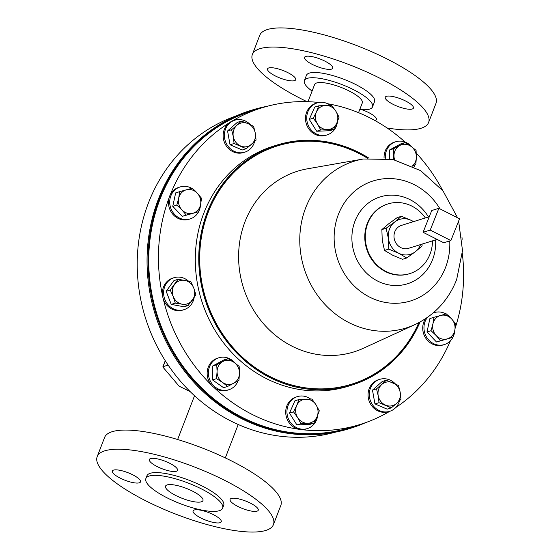 <?xml version="1.0" encoding="UTF-8"?>
<svg xmlns="http://www.w3.org/2000/svg" width="560" height="560" viewBox="0 0 560 560"><rect width="100%" height="100%" fill="white"/><g stroke="black" fill="none" stroke-linecap="round" stroke-linejoin="round"><path stroke-width="0.84" d="M323.547 68.572A15.092 4.053 -158.9 0 0 332.703 68.208A15.092 4.053 -158.9 0 0 313.691 56.98A15.092 4.053 -158.9 0 0 304.542 57.344A15.092 4.053 -158.9 0 0 323.547 68.572M294.889 77.504A15.092 4.053 -158.9 0 0 279.839 69.391A15.092 4.053 -158.9 0 0 267.54 68.873A15.092 4.053 -158.9 0 0 268.352 71.106A15.092 4.053 -158.9 0 0 283.402 79.219A15.092 4.053 -158.9 0 0 295.701 79.737A15.092 4.053 -158.9 0 0 294.889 77.504M386.071 99.463A15.092 4.053 -158.9 0 0 401.121 107.583A15.092 4.053 -158.9 0 0 413.42 108.094A15.092 4.053 -158.9 0 0 412.608 105.861A15.092 4.053 -158.9 0 0 397.558 97.748A15.092 4.053 -158.9 0 0 385.259 97.23A15.092 4.053 -158.9 0 0 386.071 99.463M230.895 501.613A15.092 4.053 21.1 0 1 230.083 499.38A15.092 4.053 21.1 0 1 242.382 499.891A15.092 4.053 21.1 0 1 257.432 508.011A15.092 4.053 21.1 0 1 258.244 510.244A15.092 4.053 21.1 0 1 245.945 509.726A15.092 4.053 21.1 0 1 230.895 501.613M202.237 510.545A15.092 4.053 21.1 0 1 221.242 521.773A15.092 4.053 21.1 0 1 212.093 522.137A15.092 4.053 21.1 0 1 193.081 510.909A15.092 4.053 21.1 0 1 202.237 510.545M139.713 479.647A15.092 4.053 21.1 0 1 140.525 481.887A15.092 4.053 21.1 0 1 128.226 481.369A15.092 4.053 21.1 0 1 113.176 473.256A15.092 4.053 21.1 0 1 112.364 471.023A15.092 4.053 21.1 0 1 124.663 471.534A15.092 4.053 21.1 0 1 139.713 479.647M168.371 470.722A15.092 4.053 21.1 0 1 149.366 459.494A15.092 4.053 21.1 0 1 158.515 459.13A15.092 4.053 21.1 0 1 177.527 470.358A15.092 4.053 21.1 0 1 168.371 470.722M165.515 486.199A20.055 5.383 -158.9 0 0 182.406 498.428A20.055 5.383 -158.9 0 0 202.965 500.591A20.055 5.383 -158.9 0 0 202.979 500.535A20.055 5.383 -158.9 0 0 186.088 488.306A20.055 5.383 -158.9 0 0 165.536 486.143A20.055 5.383 -158.9 0 0 165.515 486.199M318.927 102.494A165.774 151.242 72.7 0 0 261.702 107.877A165.774 151.242 72.7 0 0 231.749 121.289A16.744 15.281 72.7 0 0 229.173 122.864A165.774 151.242 72.7 0 0 170.254 194.817A16.744 15.281 72.7 0 0 169.113 197.778A16.744 15.281 72.7 0 0 182.784 219.814A16.744 15.281 72.7 0 0 188.874 219.31L190.113 218.925A16.744 15.281 72.7 0 0 198.632 211.701M191.786 188.342A16.744 15.281 72.7 0 0 186.242 186.445A16.744 15.281 72.7 0 0 180.145 186.949A16.744 15.281 72.7 0 0 169.841 204.204A16.744 15.281 72.7 0 0 184.016 219.429A16.744 15.281 72.7 0 0 190.113 218.925M198.66 211.652A16.744 15.281 72.7 0 0 200.508 204.897M196.553 192.437A16.744 15.281 72.7 0 0 193.193 189.245M437.122 239.414L408.604 248.304A12.005 10.948 -107.3 0 1 396.963 244.517A12.005 10.948 -107.3 0 1 394.842 231.679A12.005 10.948 -107.3 0 1 401.464 225.386L429.275 216.72M334.929 432.25A165.774 151.242 -107.3 0 1 177.366 377.524A165.774 151.242 -107.3 0 1 148.456 202.909A165.774 151.242 -107.3 0 1 236.341 115.85M273.42 524.636L280.805 505.491A94.451 25.361 -158.9 0 0 161.847 435.218A94.451 25.361 -158.9 0 0 104.573 437.493L97.188 456.631A94.451 25.361 -158.9 0 0 216.146 526.904A94.451 25.361 -158.9 0 0 273.42 524.636A94.451 25.361 -158.9 0 0 154.462 454.363A94.451 25.361 -158.9 0 0 97.188 456.631M222.628 508.179L223.685 505.442A41.139 11.046 -158.9 0 0 171.871 474.831A41.139 11.046 -158.9 0 0 146.923 475.825L145.866 478.555A41.139 11.046 -158.9 0 0 197.68 509.166A41.139 11.046 -158.9 0 0 222.628 508.179A41.139 11.046 -158.9 0 0 170.814 477.568A41.139 11.046 -158.9 0 0 145.866 478.555M358.54 112.672L362.299 102.935A25.557 6.86 -158.9 0 0 331.877 84.371A25.557 6.86 -158.9 0 0 314.608 84.532L307.986 101.689M307.006 101.661A94.451 25.361 21.1 0 1 257.432 68.481A94.451 25.361 21.1 0 1 252.364 54.481A94.451 25.361 21.1 0 1 329.336 57.708A94.451 25.361 21.1 0 1 423.528 108.486A94.451 25.361 21.1 0 1 428.596 122.486A94.451 25.361 21.1 0 1 387.107 127.988M252.364 54.481L259.749 35.343A94.451 25.361 21.1 0 1 336.721 38.57A94.451 25.361 21.1 0 1 430.913 89.348A94.451 25.361 21.1 0 1 435.981 103.341L428.596 122.486M312.088 91.063A36.512 9.807 21.1 0 1 306.348 86.002A36.512 9.807 21.1 0 1 304.388 80.591A36.512 9.807 21.1 0 1 334.145 81.837A36.512 9.807 21.1 0 1 370.559 101.465A36.512 9.807 21.1 0 1 372.519 106.876A36.512 9.807 21.1 0 1 359.779 109.466M304.388 80.591L306.418 75.341A36.512 9.807 21.1 0 1 336.168 76.587A36.512 9.807 21.1 0 1 372.582 96.215A36.512 9.807 21.1 0 1 374.542 101.626L372.519 106.876M267.162 106.295A166.565 151.963 72.7 0 0 251.762 110.145A166.565 151.963 72.7 0 0 184.093 156.163A166.565 151.963 72.7 0 0 174.755 355.243A166.565 151.963 72.7 0 0 350.861 428.183A166.565 151.963 72.7 0 0 365.722 422.604M251.762 110.145L250.81 110.439A166.565 151.963 72.7 0 0 183.141 156.464A166.565 151.963 72.7 0 0 173.803 355.537A166.565 151.963 72.7 0 0 349.909 428.484L350.861 428.183M188.538 281.176A16.744 15.281 72.7 0 0 174.034 277.704L172.795 278.089A16.744 15.281 72.7 0 0 169.638 279.524A16.744 15.281 72.7 0 0 162.526 295.596A16.744 15.281 72.7 0 0 163.247 298.809A16.744 15.281 72.7 0 0 182.763 310.065L184.002 309.68A16.744 15.281 72.7 0 0 187.152 308.245A16.744 15.281 72.7 0 0 194.173 297.563M174.034 277.704A16.744 15.281 72.7 0 0 170.877 279.139A16.744 15.281 72.7 0 0 165.088 300.02A16.744 15.281 72.7 0 0 184.002 309.68M446.04 313.978A16.744 15.281 72.7 0 0 440.489 312.081A16.744 15.281 72.7 0 0 434.392 312.585L433.16 312.97A16.744 15.281 72.7 0 0 433.118 312.984M425.544 318.689A16.744 15.281 72.7 0 0 424.207 335.286A16.744 15.281 72.7 0 0 437.031 345.457A16.744 15.281 72.7 0 0 443.121 344.953L444.36 344.568A16.744 15.281 72.7 0 0 452.879 337.344M434.392 312.585A16.744 15.281 72.7 0 0 432.95 313.124M427.462 317.373A16.744 15.281 72.7 0 0 425.215 334.334A16.744 15.281 72.7 0 0 438.263 345.072A16.744 15.281 72.7 0 0 444.36 344.568M395.269 383.838A16.744 15.281 72.7 0 0 394.646 383.201A16.744 15.281 72.7 0 0 379.729 379.351L378.49 379.736A16.744 15.281 72.7 0 0 368.319 391.804A16.744 15.281 72.7 0 0 373.534 407.855A16.744 15.281 72.7 0 0 388.451 411.712L389.69 411.327A16.744 15.281 72.7 0 0 399.539 400.701M379.729 379.351A16.744 15.281 72.7 0 0 369.558 391.419A16.744 15.281 72.7 0 0 374.773 407.47A16.744 15.281 72.7 0 0 389.69 411.327M229.173 122.864A16.744 15.281 72.7 0 0 228.627 148.694A16.744 15.281 72.7 0 0 243.544 152.551L244.776 152.166A16.744 15.281 72.7 0 0 254.625 141.54M250.362 124.677A16.744 15.281 72.7 0 0 249.732 124.04A16.744 15.281 72.7 0 0 234.815 120.19A16.744 15.281 72.7 0 0 224.644 132.258A16.744 15.281 72.7 0 0 229.859 148.309A16.744 15.281 72.7 0 0 244.776 152.166M235.109 363.139A16.744 15.281 72.7 0 0 218.813 357.791L217.574 358.176A16.744 15.281 72.7 0 0 208.278 367.108A16.744 15.281 72.7 0 0 211.512 385.119A16.744 15.281 72.7 0 0 213.829 387.352A16.744 15.281 72.7 0 0 227.542 390.152L228.781 389.767A16.744 15.281 72.7 0 0 238.077 380.835A16.744 15.281 72.7 0 0 238.091 380.793M218.813 357.791A16.744 15.281 72.7 0 0 209.517 366.723A16.744 15.281 72.7 0 0 212.59 384.545A16.744 15.281 72.7 0 0 228.781 389.767M412.02 147.098A16.744 15.281 72.7 0 0 395.724 141.75L394.492 142.135A16.744 15.281 72.7 0 0 385.189 151.067A16.744 15.281 72.7 0 0 384.076 158.151M395.724 141.75A16.744 15.281 72.7 0 0 386.428 150.682A16.744 15.281 72.7 0 0 385.35 158.277M414.015 166.866A16.744 15.281 72.7 0 0 414.988 164.794A16.744 15.281 72.7 0 0 415.002 164.752M310.59 399.021A16.744 15.281 72.7 0 0 297.381 396.613L296.142 396.998A16.744 15.281 72.7 0 0 286.16 416.129A16.744 15.281 72.7 0 0 298.508 429.198A16.744 15.281 72.7 0 0 301.532 429.604A16.744 15.281 72.7 0 0 306.11 428.974L307.349 428.589A16.744 15.281 72.7 0 0 317.695 415.226M297.381 396.613A16.744 15.281 72.7 0 0 287.399 415.737A16.744 15.281 72.7 0 0 307.349 428.589M330.365 105.329A16.744 15.281 72.7 0 0 317.156 102.921L315.924 103.306A16.744 15.281 72.7 0 0 305.942 122.437A16.744 15.281 72.7 0 0 325.885 135.289L327.124 134.897A16.744 15.281 72.7 0 0 337.47 121.534M317.156 102.921A16.744 15.281 72.7 0 0 307.174 122.052A16.744 15.281 72.7 0 0 327.124 134.897M420.07 322.007A125.727 114.709 -107.3 0 1 351.89 385.098A125.727 114.709 -107.3 0 1 230.349 345.898A125.727 114.709 -107.3 0 1 207.284 212.086A125.727 114.709 -107.3 0 1 277.081 145.026A125.727 114.709 -107.3 0 1 369.033 158.214M432.495 240.856A36.512 33.313 -107.3 0 1 430.024 254.142A36.512 33.313 -107.3 0 1 409.752 273.623A36.512 33.313 -107.3 0 1 374.451 262.234A36.512 33.313 -107.3 0 1 367.759 223.377A36.512 33.313 -107.3 0 1 388.024 203.903A36.512 33.313 -107.3 0 1 425.355 217.945M351.89 385.098L348.418 386.176A125.727 114.709 -107.3 0 1 226.877 346.983A125.727 114.709 -107.3 0 1 203.819 213.171A125.727 114.709 -107.3 0 1 273.609 146.104L277.081 145.026M301.532 429.604A165.774 151.242 72.7 0 0 360.332 424.41L350.63 427.434A165.774 151.242 -107.3 0 1 190.379 375.753A165.774 151.242 -107.3 0 1 159.971 199.318A165.774 151.242 -107.3 0 1 251.993 110.901L261.702 107.877M405.104 142.072A165.774 151.242 72.7 0 0 327.74 103.761M442.652 190.449A165.774 151.242 72.7 0 0 416.29 153.118M455.294 327.726A165.774 151.242 72.7 0 0 462.35 253.659M169.113 197.778A165.774 151.242 72.7 0 0 162.526 295.596M163.247 298.809A165.774 151.242 72.7 0 0 211.512 385.119M213.829 387.352A165.774 151.242 72.7 0 0 298.508 429.198M360.332 424.41A165.774 151.242 72.7 0 0 389.774 411.299M395.724 407.568A165.774 151.242 72.7 0 0 450.422 340.781M234.815 120.19L233.576 120.575A16.744 15.281 72.7 0 0 231.749 121.289M180.145 186.949L178.906 187.334A16.744 15.281 72.7 0 0 170.254 194.817M327.6 129.591A12.173 11.102 -107.3 0 1 317.443 123.928A12.173 11.102 -107.3 0 1 316.456 111.86L313.299 118.153L317.443 123.928L320.733 129.976L333.62 129.472L336.77 123.179A12.173 11.102 -107.3 0 1 327.6 129.591M335.783 111.104A12.173 11.102 -107.3 0 1 336.77 123.179L339.073 117.145L335.783 111.104L331.646 105.329L325.626 105.448A12.173 11.102 -107.3 0 1 335.783 111.104M325.626 105.448A12.173 11.102 72.7 0 0 316.456 111.86L318.759 105.826L325.626 105.448M318.759 105.826L314.713 107.086L309.253 119.413L316.687 131.236L329.567 130.732L333.62 129.472M309.253 119.413L313.299 118.153M316.687 131.236L320.733 129.976M305.851 399.133A12.173 11.102 -107.3 0 1 316.008 404.796A12.173 11.102 -107.3 0 1 316.995 416.871L319.298 410.837L316.008 404.796L311.871 399.021L298.984 399.518L296.681 405.552A12.173 11.102 -107.3 0 1 305.851 399.133M297.661 417.62A12.173 11.102 -107.3 0 1 296.681 405.552L293.524 411.845L297.661 417.62L300.951 423.668L307.818 423.283A12.173 11.102 -107.3 0 1 297.661 417.62M307.818 423.283A12.173 11.102 72.7 0 0 316.995 416.871L313.838 423.164L307.818 423.283M313.838 423.164L309.792 424.424L296.905 424.928L289.478 413.105L294.938 400.778L298.984 399.518M289.478 413.105L293.524 411.845M296.905 424.928L300.951 423.668M394.632 159.824A12.173 11.102 -107.3 0 1 393.981 155.512A12.173 11.102 -107.3 0 1 399.742 145.488L393.659 148.687L393.764 159.628M412.545 166.138L415.849 164.262L416.381 157.171L416.066 150.346L410.942 146.321A12.173 11.102 -107.3 0 1 416.381 157.171A12.173 11.102 -107.3 0 1 412.328 166.033M410.942 146.321A12.173 11.102 72.7 0 0 399.742 145.488L404.971 142.555L410.942 146.321M389.48 158.83L389.613 149.947L400.925 143.822L404.971 142.555M389.613 149.947L393.659 148.687M234.031 362.362A12.173 11.102 -107.3 0 1 239.47 373.212A12.173 11.102 -107.3 0 1 233.709 383.236L238.938 380.303L239.47 373.212L239.155 366.387L234.031 362.362L228.06 358.603L222.831 361.529A12.173 11.102 -107.3 0 1 234.031 362.362M217.07 371.553A12.173 11.102 -107.3 0 1 222.831 361.529L216.748 364.728L217.07 371.553L216.538 378.644L222.509 382.41A12.173 11.102 -107.3 0 1 217.07 371.553M222.509 382.41A12.173 11.102 72.7 0 0 233.709 383.236L227.626 386.435L222.509 382.41M227.626 386.435L223.58 387.695L212.485 379.904L212.702 365.988L224.014 359.863L228.06 358.603M212.702 365.988L216.748 364.728M212.485 379.904L216.538 378.644M251.629 144.298A12.173 11.102 -107.3 0 1 240.632 145.992A12.173 11.102 -107.3 0 1 233.275 136.479L234.087 143.514L246.323 148.729L256.081 140.126L255.262 133.091A12.173 11.102 -107.3 0 1 251.629 144.298M247.905 123.578A12.173 11.102 -107.3 0 1 255.262 133.091L253.603 126.315L247.905 123.578L241.367 121.107L236.915 125.272A12.173 11.102 -107.3 0 1 247.905 123.578M236.915 125.272A12.173 11.102 72.7 0 0 233.275 136.479L231.609 129.703L236.915 125.272M246.323 148.729L242.277 149.989L230.041 144.774L227.563 130.963L237.321 122.367L241.367 121.107M227.563 130.963L231.609 129.703M230.041 144.774L234.087 143.514M381.822 384.433A12.173 11.102 -107.3 0 1 392.819 382.739A12.173 11.102 -107.3 0 1 400.176 392.252L398.51 385.476L386.274 380.261L376.523 388.864L378.182 395.64A12.173 11.102 -107.3 0 1 381.822 384.433M385.539 405.146A12.173 11.102 -107.3 0 1 378.182 395.64L379.001 402.675L391.237 407.89L396.536 403.452A12.173 11.102 -107.3 0 1 385.539 405.146M396.536 403.452A12.173 11.102 72.7 0 0 400.176 392.252L400.988 399.287L396.536 403.452M391.237 407.89L387.184 409.15L374.955 403.935L372.477 390.124L376.523 388.864M374.955 403.935L379.001 402.675M372.477 390.124L382.228 381.528L386.274 380.261M432.929 323.869A12.173 11.102 -107.3 0 1 440.566 315.462A12.173 11.102 -107.3 0 1 451.479 318.78L446.32 313.901L433.958 317.289L432.929 323.869L431.053 330.708L436.212 335.587A12.173 11.102 -107.3 0 1 432.929 323.869M447.132 338.905A12.173 11.102 -107.3 0 1 436.212 335.587L440.524 340.725L452.893 337.337L454.769 330.498A12.173 11.102 -107.3 0 1 447.132 338.905M454.769 330.498A12.173 11.102 72.7 0 0 451.479 318.78L455.791 323.925L454.769 330.498M452.893 337.337L436.478 341.992L427.007 331.968L431.053 330.708M436.478 341.992L440.524 340.725M427.007 331.968L429.912 318.549L433.958 317.289M452.907 337.288A16.744 15.281 72.7 0 0 454.762 330.54M450.807 318.08A16.744 15.281 72.7 0 0 447.447 314.881M462.175 239.302L461.993 237.531M193.795 288.155A12.173 11.102 -107.3 0 1 192.444 300.055A12.173 11.102 -107.3 0 1 182.133 304.199L188.125 305.536L195.902 294.84L193.795 288.155L190.841 281.736L184.842 280.399A12.173 11.102 -107.3 0 1 193.795 288.155M174.538 284.543A12.173 11.102 -107.3 0 1 184.842 280.399L177.996 279.328L170.219 290.024L173.18 296.443A12.173 11.102 -107.3 0 1 174.538 284.543M173.18 296.443A12.173 11.102 72.7 0 0 182.133 304.199L175.287 303.128L173.18 296.443M188.125 305.536L184.079 306.796L171.241 304.388L166.173 291.284L173.95 280.588L177.996 279.328M166.173 291.284L170.219 290.024M171.241 304.388L175.287 303.128M375.053 120.596A15.092 4.053 -158.9 0 0 376.418 119.623A15.092 4.053 -158.9 0 0 361.683 109.641M165.354 360.836L163.114 366.653A2.919 0.784 -158.9 0 0 162.876 366.828A2.919 0.784 -158.9 0 0 163.037 367.262L178.703 385.693A2.919 0.784 -158.9 0 0 180.131 386.666L190.211 391.65M163.114 366.653L168.133 365.085M423.087 232.302L443.751 242.774L450.891 240.555L459.543 218.785L438.872 208.306L431.739 210.525L423.087 232.302L430.22 230.076L450.891 240.555M438.872 208.306L430.22 230.076M413.609 221.599L411.369 220.437A18.256 16.66 72.7 0 0 394.716 221.977L386.106 228.256L381.864 229.579L388.57 223.895L397.187 217.616L401.429 216.293L411.369 220.437A18.256 16.66 -107.3 0 1 413.448 221.655M401.429 216.293L394.716 221.977A18.256 16.66 72.7 0 0 388.388 238.385A18.256 16.66 72.7 0 0 398.706 253.253A18.256 16.66 72.7 0 0 415.352 251.713A18.256 16.66 72.7 0 0 420.588 244.566M386.106 228.256L388.388 238.385L388.766 249.109L398.706 253.253L406.742 257.992L402.493 259.315L392.56 255.164L384.524 250.432L382.242 240.303L381.864 229.579M406.742 257.992L415.352 251.713L422.058 246.022L422.114 244.097M388.766 249.109L384.524 250.432M198.646 211.701L182.231 216.349L172.76 206.325L175.658 192.913L179.704 191.653L178.682 198.226A12.173 11.102 -107.3 0 1 186.312 189.826A12.173 11.102 -107.3 0 1 197.232 193.144A12.173 11.102 -107.3 0 1 200.515 204.862A12.173 11.102 -107.3 0 1 192.885 213.262A12.173 11.102 -107.3 0 1 181.965 209.944L186.277 215.089L198.646 211.701L200.515 204.862L201.544 198.289L197.232 193.144L192.073 188.265L179.704 191.653M178.682 198.226A12.173 11.102 72.7 0 0 181.965 209.944L176.806 205.065L178.682 198.226M172.76 206.325L176.806 205.065M182.231 216.349L186.277 215.089M418.978 322.602A124.873 113.932 -107.3 0 1 268.877 376.068A124.873 113.932 -107.3 0 1 208.061 212.429A124.873 113.932 -107.3 0 1 367.794 158.347M363.307 348.299A94.64 86.345 -107.3 0 1 265.993 326.494A94.64 86.345 -107.3 0 1 245.021 221.683A94.64 86.345 -107.3 0 1 307.384 168.826L363.244 159.012A87.339 79.688 -107.3 0 0 305.69 207.795A87.339 79.688 -107.3 0 0 325.045 304.521A87.339 79.688 -107.3 0 0 414.855 324.639L363.307 348.299M418.852 322.665A124.782 113.848 -107.3 0 1 268.856 375.963A124.782 113.848 -107.3 0 1 208.145 212.471A124.782 113.848 -107.3 0 1 367.654 158.368M449.75 240.905A62.846 57.337 -107.3 0 1 445.571 267.393A62.846 57.337 -107.3 0 1 370.188 297.395A62.846 57.337 -107.3 0 1 338.394 214.431A62.846 57.337 -107.3 0 1 386.057 178.612A62.846 57.337 -107.3 0 1 440.006 208.88M435.624 239.883A45.535 41.545 -107.3 0 1 432.621 259.532A45.535 41.545 -107.3 0 1 378.007 281.267A45.535 41.545 -107.3 0 1 354.97 221.165A45.535 41.545 -107.3 0 1 389.41 195.216A45.535 41.545 -107.3 0 1 428.484 216.965M409.752 273.623L409.255 273.777A36.512 33.313 -107.3 0 1 373.954 262.395A36.512 33.313 -107.3 0 1 367.255 223.531A36.512 33.313 -107.3 0 1 387.527 204.057L388.024 203.903M177.632 439.509L194.523 395.745M414.855 324.639C434.518 315.224 448.448 300.209 456.652 279.594L462.504 250.614L458.633 221.074M457.576 217.784L443.044 190.946L420.623 170.632L392.882 159.446L363.244 159.012M225.323 457.912L238.217 424.494M162.876 366.828L165.249 360.675"/></g></svg>
